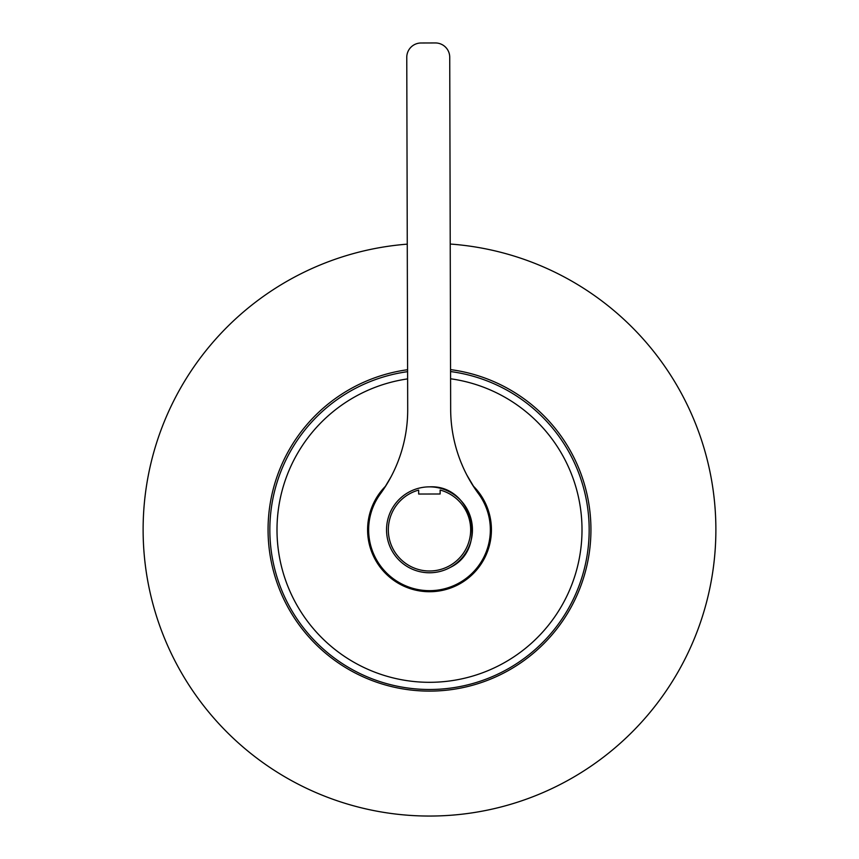 <?xml version="1.0" encoding="UTF-8"?>
<svg xmlns="http://www.w3.org/2000/svg" width="859" height="859" viewBox="0 0 859 859"><rect width="100%" height="100%" fill="white"/><g stroke="black" fill="none" stroke-linecap="round" stroke-linejoin="round"><path stroke-width="1.29" d="M385.691 486.044A61.934 61.934 0 0 0 459.189 584.163A61.934 61.934 0 0 0 473.084 485.818M406.232 371.861L407.606 371.668A159.656 159.656 0 0 0 289.386 606.357A159.656 159.656 0 0 0 586.472 500.625A159.656 159.656 0 0 0 450.556 371.55L452.768 371.861L450.556 371.55M450.223 244.042A286.38 286.38 0 0 1 715.88 529.67A286.38 286.38 0 0 1 429.5 816.05A286.38 286.38 0 0 1 143.12 529.67A286.38 286.38 0 0 1 407.263 244.149M450.556 369.617A161.438 161.438 0 0 1 590.938 529.67A161.438 161.438 0 0 1 429.5 691.108A161.438 161.438 0 0 1 268.062 529.67A161.438 161.438 0 0 1 407.596 369.724M478.109 493.184L478.517 493.753A60.86 60.86 0 0 1 429.661 590.67A60.86 60.86 0 0 1 380.29 494.011L384.037 488.599M461.165 462.711L462.7 466.373M466.888 475.102L474.952 488.674M397.47 462.926L395.978 466.512M391.103 476.681L384.134 488.449M380.29 494.011A143.195 143.195 0 0 0 407.703 409.378L406.769 57.349A14.324 14.324 0 0 1 421.05 42.993L435.373 42.95A14.324 14.324 0 0 1 449.729 57.231L450.664 409.26A143.195 143.195 0 0 0 478.517 493.753M445.102 569.839A42.961 42.961 0 0 0 450.191 567.455C488.954 548.987 472.246 484.261 429.382 486.86A42.961 42.961 0 0 0 409.002 567.574C415.434 571.031 422.306 572.76 429.618 572.77C436.92 572.728 443.781 570.956 450.191 567.455A42.961 42.961 0 0 0 429.382 486.86M425.076 572.545A42.961 42.961 0 0 0 429.618 572.77M418.655 490.102A41.168 41.168 0 0 0 393.422 549.653A41.168 41.168 0 0 0 470.367 524.86A41.168 41.168 0 0 0 440.13 490.049L440.141 493.989L418.666 494.043L418.655 490.102M407.617 378.894A152.494 152.494 0 0 0 285.349 579.578A152.494 152.494 0 0 0 502.612 663.642A152.494 152.494 0 0 0 450.578 378.776"/></g></svg>
